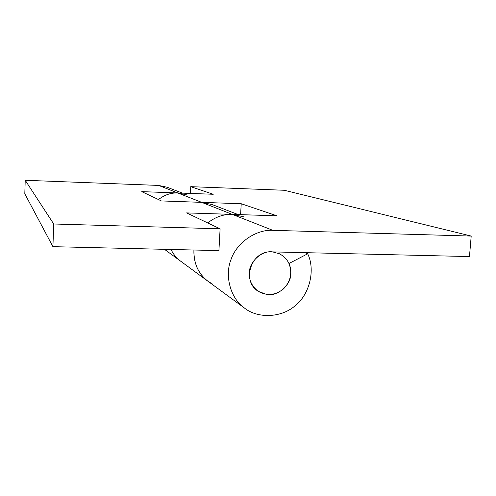 <?xml version="1.0" encoding="UTF-8"?>
<svg xmlns="http://www.w3.org/2000/svg" width="496" height="496" viewBox="0 0 496 496"><rect width="100%" height="100%" fill="white"/><g stroke="black" fill="none" stroke-linecap="round" stroke-linejoin="round"><path stroke-width="0.74" d="M240.597 214.65L241.223 203.738L161.392 200.942L141.763 191.63L213.243 194.271L190.755 186.663L190.408 193.428M187.246 194.978L177.804 192.963L201.68 202.356L212.214 204.594L238.13 214.57M180.271 260.908C176.378 257.982 173.284 254.169 170.99 249.469C173.321 254.212 176.421 258.032 180.29 260.927L182.206 262.266M182.447 193.13L167.195 187.259L158.639 185.423L25.228 180.277L53.711 224L52.917 246.667L218.916 250.61L220.106 228.811L186.589 212.902L276.966 215.828L241.223 203.738M208.618 281.728L207.781 281.108C198.202 273.532 193.576 263.165 193.899 250.015C193.731 263.55 198.35 273.91 207.756 281.096L212.778 284.258M244.175 216.895L232.258 214.377L272.819 230.336C256.128 229.239 236.635 242.625 231.018 259.532C224.49 275.627 230.349 298.059 244.212 307.861C257.591 318.885 281.877 317.911 295.548 305.375C309.653 294.184 315.561 269.774 307.687 253.785L289.001 263.5C292.479 272.98 290.637 281.461 283.476 288.932C275.379 295.349 267.003 296.162 258.348 291.363L266.464 294.401C276.997 296.968 291.053 285.318 290.83 273.662C291.214 265.069 287.488 258.453 279.639 253.822L272.769 251.931C262.396 249.972 249.066 261.634 249.364 272.887C248.967 280.345 251.962 286.502 258.342 291.357C241.056 281.189 251.292 250.387 271.504 251.863L469.464 256.568L471.2 236.071L272.819 230.336M25.228 180.277L24.8 193.8L52.917 246.667M220.106 228.811L53.711 224M158.472 199.553C164.536 194.872 170.977 192.677 177.804 192.963L158.639 185.423M195.945 267.015L196.757 267.084M207.725 222.933C215.45 216.913 223.628 214.061 232.258 214.377L201.68 202.356M471.2 236.071L284.276 190.272L190.755 186.663M305.021 252.656L307.687 253.785M164.48 249.314L244.187 307.842"/></g></svg>

